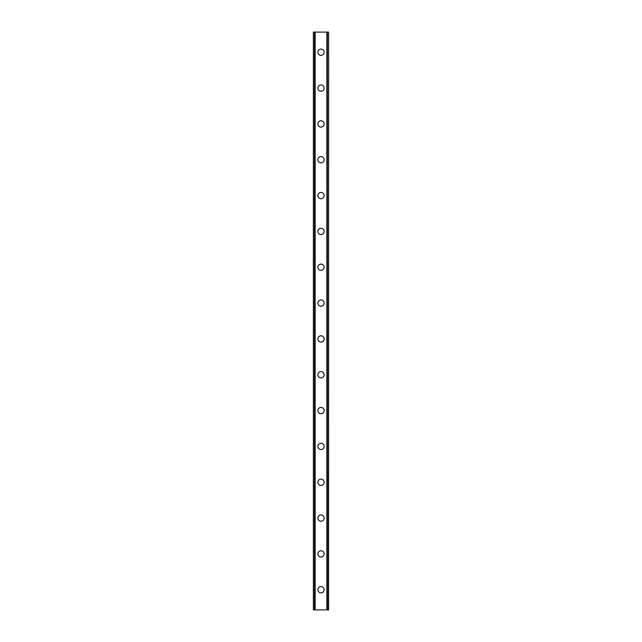 <?xml version="1.0" encoding="UTF-8"?>
<svg xmlns="http://www.w3.org/2000/svg" width="642" height="642" viewBox="0 0 642 642"><rect width="100%" height="100%" fill="white"/><g stroke="black" fill="none" stroke-linecap="round" stroke-linejoin="round"><path stroke-width="0.96" d="M317.862 589.741A3.138 3.138 0 0 1 321 586.611A3.138 3.138 0 0 1 324.138 589.741A3.138 3.138 0 0 1 321 592.879A3.138 3.138 0 0 1 317.862 589.741M317.862 553.91A3.138 3.138 0 0 1 321 550.78A3.138 3.138 0 0 1 324.138 553.91A3.138 3.138 0 0 1 321 557.047A3.138 3.138 0 0 1 317.862 553.91M317.862 518.078A3.138 3.138 0 0 1 321 514.94A3.138 3.138 0 0 1 324.138 518.078A3.138 3.138 0 0 1 321 521.216A3.138 3.138 0 0 1 317.862 518.078M317.862 482.246A3.138 3.138 0 0 1 321 479.109A3.138 3.138 0 0 1 324.138 482.246A3.138 3.138 0 0 1 321 485.384A3.138 3.138 0 0 1 317.862 482.246M317.862 446.415A3.138 3.138 0 0 1 321 443.277A3.138 3.138 0 0 1 324.138 446.415A3.138 3.138 0 0 1 321 449.552A3.138 3.138 0 0 1 317.862 446.415M317.862 410.583A3.138 3.138 0 0 1 321 407.445A3.138 3.138 0 0 1 324.138 410.583A3.138 3.138 0 0 1 321 413.713A3.138 3.138 0 0 1 317.862 410.583M317.862 374.751A3.138 3.138 0 0 1 321 371.614A3.138 3.138 0 0 1 324.138 374.751A3.138 3.138 0 0 1 321 377.881A3.138 3.138 0 0 1 317.862 374.751M317.862 338.92A3.138 3.138 0 0 1 321 335.782A3.138 3.138 0 0 1 324.138 338.92A3.138 3.138 0 0 1 321 342.05A3.138 3.138 0 0 1 317.862 338.92M317.862 303.08A3.138 3.138 0 0 1 321 299.95A3.138 3.138 0 0 1 324.138 303.08A3.138 3.138 0 0 1 321 306.218A3.138 3.138 0 0 1 317.862 303.08M317.862 267.249A3.138 3.138 0 0 1 321 264.119A3.138 3.138 0 0 1 324.138 267.249A3.138 3.138 0 0 1 321 270.386A3.138 3.138 0 0 1 317.862 267.249M317.862 231.417A3.138 3.138 0 0 1 321 228.287A3.138 3.138 0 0 1 324.138 231.417A3.138 3.138 0 0 1 321 234.555A3.138 3.138 0 0 1 317.862 231.417M317.862 195.585A3.138 3.138 0 0 1 321 192.448A3.138 3.138 0 0 1 324.138 195.585A3.138 3.138 0 0 1 321 198.723A3.138 3.138 0 0 1 317.862 195.585M317.862 159.754A3.138 3.138 0 0 1 321 156.616A3.138 3.138 0 0 1 324.138 159.754A3.138 3.138 0 0 1 321 162.891A3.138 3.138 0 0 1 317.862 159.754M317.862 123.922A3.138 3.138 0 0 1 321 120.784A3.138 3.138 0 0 1 324.138 123.922A3.138 3.138 0 0 1 321 127.06A3.138 3.138 0 0 1 317.862 123.922M317.862 88.09A3.138 3.138 0 0 1 321 84.953A3.138 3.138 0 0 1 324.138 88.09A3.138 3.138 0 0 1 321 91.22A3.138 3.138 0 0 1 317.862 88.09M317.862 52.259A3.138 3.138 0 0 1 321 49.121A3.138 3.138 0 0 1 324.138 52.259A3.138 3.138 0 0 1 321 55.389A3.138 3.138 0 0 1 317.862 52.259M328.479 32.1L313.384 32.1L313.384 609.9L328.616 609.9L328.616 32.1L328.479 609.9M314.628 32.1L314.628 609.9L314.628 32.1M328.616 32.1L328.616 609.9L328.616 32.1M327.372 609.9L327.372 32.1L327.372 609.9M313.384 609.9L313.384 32.1M315.158 32.1L315.158 609.9M326.842 32.1L326.842 609.9M313.521 32.1L313.521 609.9M314.668 32.1L314.668 609.9M327.332 32.1L327.332 609.9"/></g></svg>
